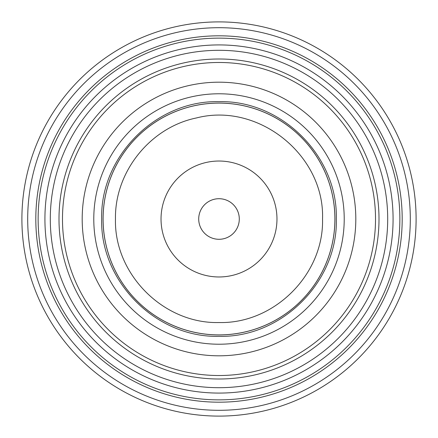 <?xml version="1.0" encoding="UTF-8"?>
<svg xmlns="http://www.w3.org/2000/svg" width="438" height="438" viewBox="0 0 438 438"><rect width="100%" height="100%" fill="white"/><g stroke="black" fill="none" stroke-linecap="round" stroke-linejoin="round"><path stroke-width="0.66" d="M387.696 219A168.696 168.696 0 0 0 219 50.304A168.696 168.696 0 0 0 50.304 219A168.696 168.696 0 0 0 219 387.696A168.696 168.696 0 0 0 387.696 219M198.71 219A20.29 20.29 0 0 0 219 239.29A20.29 20.29 0 0 0 239.29 219A20.29 20.29 0 0 0 219 198.71A20.29 20.29 0 0 0 198.71 219M416.1 219A197.1 197.1 0 0 1 219 416.1A197.1 197.1 0 0 1 21.9 219A197.1 197.1 0 0 1 219 21.9A197.1 197.1 0 0 1 416.1 219M219 27.698A191.302 191.302 0 0 1 410.302 219A191.302 191.302 0 0 1 219 410.302A191.302 191.302 0 0 1 27.698 219A191.302 191.302 0 0 1 219 27.698M38.133 219A180.867 180.867 0 0 0 219 399.867A180.867 180.867 0 0 0 399.867 219A180.867 180.867 0 0 0 219 38.133A180.867 180.867 0 0 0 38.133 219M219 35.812A183.188 183.188 0 0 0 35.812 219A183.188 183.188 0 0 0 219 402.188A183.188 183.188 0 0 0 402.188 219A183.188 183.188 0 0 0 219 35.812M379.001 219A160.001 160.001 0 0 1 219 379.001A160.001 160.001 0 0 1 58.999 219A160.001 160.001 0 0 1 219 58.999A160.001 160.001 0 0 1 379.001 219M375.519 219A156.519 156.519 0 0 1 219 375.519A156.519 156.519 0 0 1 62.481 219A156.519 156.519 0 0 1 219 62.481A156.519 156.519 0 0 1 375.519 219M355.809 219A136.809 136.809 0 0 0 219 82.191A136.809 136.809 0 0 0 82.191 219A136.809 136.809 0 0 0 219 355.809A136.809 136.809 0 0 0 355.809 219M344.219 219A125.219 125.219 0 0 0 219 93.781A125.219 125.219 0 0 0 93.781 219A125.219 125.219 0 0 0 219 344.219A125.219 125.219 0 0 0 344.219 219M334.939 219A115.939 115.939 0 0 0 219 103.061A115.939 115.939 0 0 0 103.061 219A115.939 115.939 0 0 0 219 334.939A115.939 115.939 0 0 0 334.939 219M276.969 219A57.969 57.969 0 0 0 219 161.031A57.969 57.969 0 0 0 161.031 219A57.969 57.969 0 0 0 219 276.969A57.969 57.969 0 0 0 276.969 219M44.922 219A174.078 174.078 0 0 0 219 393.078A174.078 174.078 0 0 0 393.078 219A174.078 174.078 0 0 0 219 44.922A174.078 174.078 0 0 0 44.922 219M103.1 219A115.9 115.9 0 0 1 219 103.1A115.9 115.9 0 0 1 334.9 219A115.9 115.9 0 0 1 219 334.9A115.9 115.9 0 0 1 103.1 219M336.335 219C337.961 156.344 281.716 100.045 219 101.665C156.284 100.045 100.039 156.339 101.665 219C100.039 281.661 156.284 337.955 219 336.335C281.716 337.955 337.961 281.656 336.335 219M322.538 219C324.75 155.211 258.354 101.906 196.492 117.942C150.234 127.376 114.614 171.849 115.462 219C114.028 274.281 163.653 323.967 219 322.538C274.347 323.967 323.972 274.281 322.538 219"/></g></svg>
